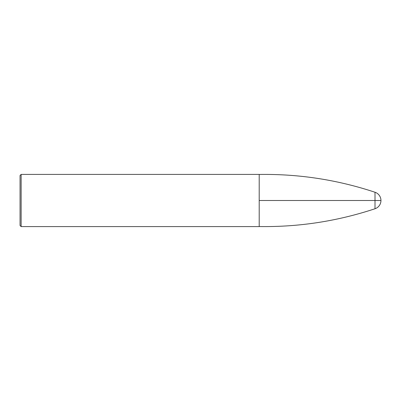 <?xml version="1.0" encoding="UTF-8"?>
<svg xmlns="http://www.w3.org/2000/svg" width="401" height="401" viewBox="0 0 401 401"><rect width="100%" height="100%" fill="white"/><g stroke="black" fill="none" stroke-linecap="round" stroke-linejoin="round"><path stroke-width="0.6" d="M21.138 174.41L259.201 174.41L259.201 226.59L21.138 226.59L20.05 225.502L20.05 175.498L21.138 174.41L21.138 226.59M380.95 200.5A8.697 8.697 0 0 0 375.005 192.249L375.005 208.751A8.697 8.697 0 0 0 380.95 200.5L259.201 200.5M259.201 226.54C298.805 227.156 337.406 221.227 375.005 208.751M375.005 192.249C337.406 179.773 298.805 173.844 259.201 174.46"/></g></svg>

